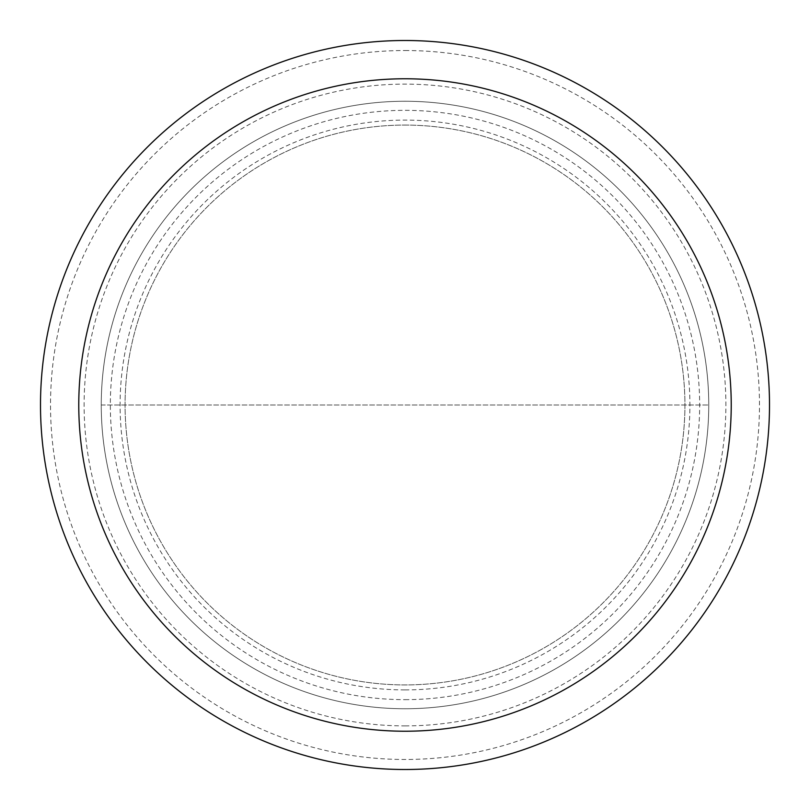 <?xml version="1.0" encoding="UTF-8"?>
<svg xmlns="http://www.w3.org/2000/svg" width="810" height="810" viewBox="0 0 810 810"><rect width="100%" height="100%" fill="white"/><g stroke="black" fill="none" stroke-linecap="round" stroke-linejoin="round"><path stroke-width="0.61" stroke-dasharray="4.05 3.04" d="M405 101.25A303.75 303.75 0 0 1 708.75 405A303.75 303.75 0 0 1 405 708.75A303.75 303.75 0 0 0 708.75 405A303.75 303.75 0 0 0 405 101.25A303.75 303.75 0 0 0 101.25 405A303.75 303.75 0 0 0 405 708.75A303.75 303.75 0 0 1 101.25 405A303.75 303.75 0 0 1 405 101.25A303.75 303.75 0 0 1 708.75 405A303.75 303.75 0 0 1 405 708.75A303.75 303.75 0 0 1 101.25 405A303.75 303.75 0 0 1 405 101.25A303.75 303.75 0 0 0 101.25 405A303.75 303.75 0 0 0 405 708.75M405 689.907A284.907 284.907 0 0 0 689.907 405A284.907 284.907 0 0 0 405 120.093A284.907 284.907 0 0 0 120.093 405A284.907 284.907 0 0 0 405 689.907M405 125.074A279.926 279.926 0 0 1 684.926 405A279.926 279.926 0 0 1 405 684.926A279.926 279.926 0 0 1 125.074 405A279.926 279.926 0 0 1 405 125.074A279.926 279.926 0 0 0 125.074 405A279.926 279.926 0 0 0 405 684.926A279.926 279.926 0 0 0 684.926 405A279.926 279.926 0 0 0 405 125.074M405 699.658A294.658 294.658 0 0 0 699.658 405A294.658 294.658 0 0 0 405 110.342A294.658 294.658 0 0 0 110.342 405A294.658 294.658 0 0 0 405 699.658M405 40.5A364.5 364.5 0 0 1 769.5 405A364.5 364.5 0 0 1 405 769.5A364.5 364.5 0 0 1 40.5 405A364.5 364.5 0 0 1 405 40.5M101.25 405L708.75 405L101.25 405M405 725.892A320.892 320.892 0 0 0 725.892 405A320.892 320.892 0 0 0 405 84.108A320.892 320.892 0 0 0 84.108 405A320.892 320.892 0 0 0 405 725.892M405 50.524A354.476 354.476 0 0 1 759.476 405A354.476 354.476 0 0 1 405 759.476A354.476 354.476 0 0 1 50.524 405A354.476 354.476 0 0 1 405 50.524"/><path stroke-width="1.21" d="M405 769.5A364.5 364.5 0 0 0 769.5 405A364.5 364.5 0 0 0 405 40.5A364.5 364.5 0 0 0 40.5 405A364.5 364.5 0 0 0 405 769.5M405 731.227A326.227 326.227 0 0 0 731.227 405A326.227 326.227 0 0 0 405 78.772A326.227 326.227 0 0 0 78.772 405A326.227 326.227 0 0 0 405 731.227"/></g></svg>
